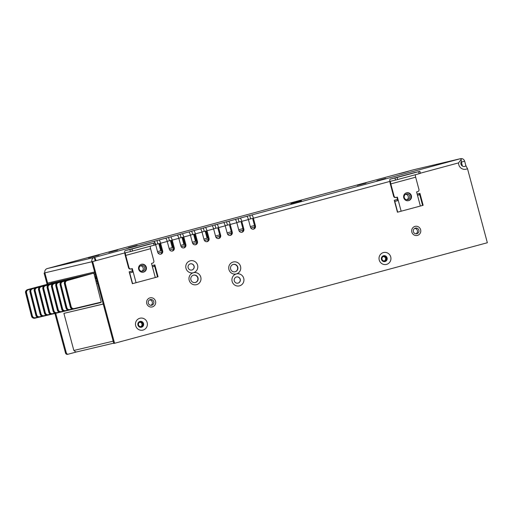 <?xml version="1.0" encoding="UTF-8"?>
<svg xmlns="http://www.w3.org/2000/svg" width="513" height="513" viewBox="0 0 513 513"><rect width="100%" height="100%" fill="white"/><g stroke="black" fill="none" stroke-linecap="round" stroke-linejoin="round"><path stroke-width="0.77" d="M47.119 284.343L44.092 273.044L44.875 272.858L47.895 284.131M54.923 313.469L65.529 353.059L66.312 352.873A1.763 1.719 76.7 0 0 68.428 354.13L76.61 351.918M55.705 313.283L66.312 352.873M95.213 260.854L94.302 257.449A3.527 0.808 74.9 0 1 96.002 260.668L91.898 261.752L92.68 261.566L114.579 343.28L113.796 343.46L91.898 261.752L94.636 271.961L47.613 283.073L44.875 272.858A3.527 3.437 76.7 0 1 47.279 268.555A3.527 0.808 -105.1 0 0 47.273 268.562L111.892 251.133A3.527 0.808 -105.1 0 0 111.885 251.133A3.527 0.808 -105.1 0 0 111.738 251.261M155.638 244.586A3.527 0.808 -105.1 0 0 153.938 241.36L158.915 240.02A3.527 0.808 74.9 0 1 160.607 243.245L162.659 250.902A2.642 2.571 -103.3 0 1 160.787 254.147A2.642 2.571 -103.3 0 1 157.69 252.242L155.638 244.586L155.298 244.675M188.091 230.581A3.527 0.808 74.9 0 1 188.098 230.581L199.698 227.451A3.527 0.808 74.9 0 1 199.698 227.451A3.527 0.808 74.9 0 1 199.692 227.451L204.668 226.111A3.527 0.808 -105.1 0 0 204.661 226.111L413.42 169.809A3.527 0.808 -105.1 0 0 413.407 169.809A3.527 0.808 -105.1 0 0 413.414 169.809L460.443 158.697A3.527 0.808 74.9 0 1 461.193 159.434L458.59 162.877L420.384 173.182M251.691 214.998A3.527 0.808 74.9 0 1 253.39 218.224L255.442 225.88A2.642 2.571 -103.3 0 1 253.563 229.119A2.642 2.571 -103.3 0 1 250.472 227.221L248.42 219.564A3.527 0.808 -105.1 0 0 246.721 216.339L460.437 158.697C462.508 158.363 463.919 159.197 464.669 161.21L465.894 165.77L467.497 168.649L487.35 242.739L114.579 343.28M455.602 159.838L413.516 169.784L204.661 226.111A3.527 0.808 -105.1 0 0 204.52 226.233M118.509 249.344L111.885 251.133L118.516 249.344A3.527 0.808 74.9 0 1 118.516 249.344A3.527 0.808 74.9 0 1 118.509 249.344L123.486 248.003A3.527 0.808 -105.1 0 0 123.479 248.003A3.527 0.808 -105.1 0 0 123.338 248.132M134.932 245.002A3.527 0.808 74.9 0 1 135.079 244.881A3.527 0.808 74.9 0 1 135.086 244.874L130.116 246.214A3.527 0.808 -105.1 0 0 130.11 246.221A3.527 0.808 -105.1 0 0 130.103 246.221L123.479 248.003L130.116 246.214M135.086 244.874L141.71 243.091A3.527 0.808 74.9 0 1 141.71 243.091L146.68 241.751A3.527 0.808 -105.1 0 0 146.673 241.751A3.527 0.808 -105.1 0 0 146.532 241.873M158.126 238.744A3.527 0.808 74.9 0 1 158.273 238.622A3.527 0.808 74.9 0 1 158.28 238.622L153.31 239.962A3.527 0.808 -105.1 0 0 153.304 239.962A3.527 0.808 -105.1 0 0 153.297 239.962L146.673 241.751L153.31 239.962M159.581 243.483L161.242 249.69L160.46 249.869L158.799 243.669M158.28 238.622L164.904 236.833A3.527 0.808 74.9 0 1 164.904 236.833A3.527 0.808 74.9 0 1 164.897 236.833L169.874 235.493A3.527 0.808 -105.1 0 0 169.726 235.621M170.393 240.539L172.06 246.747A2.642 2.571 -103.3 0 1 172.137 247.689M172.926 247.478A2.642 2.571 -103.3 0 0 172.843 246.561L171.182 240.353M181.32 232.492A3.527 0.808 74.9 0 1 181.467 232.363L176.504 233.704A3.527 0.808 -105.1 0 0 176.498 233.71A3.527 0.808 -105.1 0 0 176.491 233.71L169.874 235.493L176.504 233.704M181.467 232.363A3.527 0.808 74.9 0 1 181.474 232.363L188.098 230.581L181.467 232.363M182.775 237.23L184.436 243.431L183.654 243.617L181.993 237.41M205.187 231.158L206.848 237.359A2.642 2.571 -103.3 0 1 206.931 238.308M205.969 230.972L207.63 237.173A2.642 2.571 -103.3 0 1 207.714 238.096M199.692 227.451L193.068 229.24A3.527 0.808 -105.1 0 0 193.068 229.24A3.527 0.808 -105.1 0 0 192.92 229.362M193.587 234.287L195.254 240.488A2.642 2.571 -103.3 0 1 195.331 241.431M196.12 241.219A2.642 2.571 -103.3 0 0 196.037 240.302L194.376 234.101M235.121 219.468L240.09 218.128A3.527 0.808 74.9 0 1 241.79 221.347L243.842 229.003A2.642 2.571 -103.3 0 1 241.963 232.248A2.642 2.571 -103.3 0 1 238.872 230.35L236.82 222.687A3.527 0.808 -105.1 0 0 235.121 219.468L228.497 221.257A3.527 0.808 74.9 0 1 230.196 224.476L232.248 232.132A2.642 2.571 -103.3 0 1 230.369 235.377A2.642 2.571 -103.3 0 1 227.278 233.473L225.226 225.816A3.527 0.808 -105.1 0 0 223.527 222.597L228.497 221.257M211.927 225.72L216.896 224.38A3.527 0.808 74.9 0 1 218.596 227.605L220.648 235.262A2.642 2.571 -103.3 0 1 218.769 238.507A2.642 2.571 -103.3 0 1 215.678 236.602L213.626 228.945A3.527 0.808 -105.1 0 0 211.927 225.72L205.303 227.509A3.527 0.808 74.9 0 1 207.002 230.735L209.054 238.391A2.642 2.571 -103.3 0 1 207.175 241.636A2.642 2.571 -103.3 0 1 204.078 239.731L202.026 232.075A3.527 0.808 -105.1 0 0 200.333 228.849L205.303 227.509M188.733 231.979L193.702 230.638A3.527 0.808 74.9 0 1 195.402 233.857L197.454 241.52A2.642 2.571 -103.3 0 1 195.575 244.759A2.642 2.571 -103.3 0 1 192.484 242.861L190.432 235.198A3.527 0.808 -105.1 0 0 188.733 231.979L182.109 233.768A3.527 0.808 74.9 0 1 183.801 236.987L185.853 244.643A2.642 2.571 -103.3 0 1 183.981 247.888A2.642 2.571 -103.3 0 1 180.884 245.984L178.832 238.327A3.527 0.808 -105.1 0 0 177.139 235.108L182.109 233.768M165.539 238.231L170.508 236.891A3.527 0.808 74.9 0 1 172.208 240.116L174.26 247.773A2.642 2.571 -103.3 0 1 172.381 251.017A2.642 2.571 -103.3 0 1 169.29 249.113L167.238 241.456A3.527 0.808 -105.1 0 0 165.539 238.231L158.915 240.02M253.166 229.183A2.642 2.571 -103.3 0 0 254.66 226.066L252.608 218.403L250.645 218.865L249.735 215.46M248.388 219.455L250.645 218.865M241.565 232.312A2.642 2.571 -103.3 0 0 243.059 229.189L241.007 221.533L239.045 221.994L238.135 218.589M236.794 222.584L239.045 221.994M229.971 235.441A2.642 2.571 -103.3 0 0 231.459 232.318L229.407 224.656L227.451 225.124L226.534 221.719M225.194 225.714L227.451 225.124M218.371 238.564A2.642 2.571 -103.3 0 0 219.865 235.448L217.813 227.785L215.851 228.247L214.941 224.841M213.594 228.836L215.851 228.247M206.771 241.694A2.642 2.571 -103.3 0 0 208.265 238.577L206.213 230.914L204.257 231.376L203.34 227.971M202 231.966L204.257 231.376M195.177 244.823A2.642 2.571 -103.3 0 0 196.671 241.7L194.619 234.043L192.657 234.505L191.747 231.1M190.4 235.095L192.657 234.505M183.577 247.952A2.642 2.571 -103.3 0 0 185.071 244.829L183.019 237.173L181.063 237.634L180.146 234.229M178.806 238.224L181.063 237.634M171.983 251.075A2.642 2.571 -103.3 0 0 173.477 247.959L171.425 240.302L169.463 240.764L168.553 237.359M167.206 241.347L169.463 240.764M160.383 254.204A2.642 2.571 -103.3 0 0 161.877 251.088L159.825 243.425L157.863 243.887L156.952 240.482M155.612 244.477L157.863 243.887M446.618 162.3L438.551 164.468L446.618 162.3M407.04 171.656L398.973 173.824L407.04 171.656M300.176 201.083L292.109 203.251L300.176 201.083M135.733 246.169L127.666 248.337L135.733 246.169M97.707 255.403L89.647 257.571L97.707 255.403M106.909 252.473A3.527 0.808 74.9 0 1 106.916 252.473A3.527 0.808 74.9 0 1 106.922 252.473L47.279 268.555L94.302 257.449A3.527 3.437 76.7 0 0 91.898 261.752L44.875 272.858M236.339 273.929A6.169 6.009 -103.3 0 1 243.752 281.515A6.169 6.009 -103.3 0 1 233.71 284.221A6.169 6.009 -103.3 0 1 236.339 273.929A6.169 6.009 -103.3 0 1 228.92 266.343A6.169 6.009 -103.3 0 1 238.968 263.637A6.169 6.009 -103.3 0 1 236.339 273.929M193.382 272.736A6.169 6.009 -103.3 0 1 185.969 265.15A6.169 6.009 -103.3 0 1 196.011 262.444A6.169 6.009 -103.3 0 1 193.382 272.736A6.169 6.009 -103.3 0 1 200.801 280.322A6.169 6.009 -103.3 0 1 190.753 283.029A6.169 6.009 -103.3 0 1 193.382 272.736M423.135 205.296L422.597 205.424L423.135 205.296L419.942 193.375L417.178 194.126M397.492 199.435L394.26 200.301L397.453 212.222L397.992 212.074M132.367 283.702L158.049 276.789L154.855 264.875L152.092 265.619M132.405 270.928L129.18 271.8L132.373 283.715L132.912 283.567M383.397 252.576A6.118 5.957 -103.3 0 1 390.752 260.097A6.118 5.957 -103.3 0 1 380.793 262.778A6.118 5.957 -103.3 0 1 383.397 252.576M139.85 318.259A6.118 5.957 -103.3 0 1 147.205 325.781A6.118 5.957 -103.3 0 1 137.247 328.467A6.118 5.957 -103.3 0 1 139.85 318.259M467.497 168.649A6.169 6.009 -103.3 0 1 458.59 162.877M92.68 261.566L124.749 252.915M465.894 165.77A3.174 3.091 -103.3 0 1 464.605 166.469M236.48 276.969A3.174 3.091 -103.3 0 1 240.155 279.361A3.174 3.091 -103.3 0 1 237.942 283.144M190.329 263.862A3.174 3.091 -103.3 0 1 194.01 266.253A3.174 3.091 -103.3 0 1 191.791 270.037M233.216 264.439A3.79 3.687 -103.3 0 1 237.551 267.305A3.79 3.687 -103.3 0 1 234.954 271.813M193.472 275.16A3.79 3.687 76.7 0 0 190.874 279.726A3.79 3.687 76.7 0 0 195.325 282.509A3.79 3.687 76.7 0 0 198.044 277.969A3.79 3.687 76.7 0 0 193.472 275.16A3.79 3.687 -103.3 0 1 197.787 278.033A3.79 3.687 -103.3 0 1 195.196 282.535M419.48 194.767L419.166 193.587M154.394 266.26L154.08 265.08M383.551 255.743A2.995 2.918 -103.3 0 1 387.033 258.001A2.995 2.918 -103.3 0 1 384.93 261.572M140.004 321.427A2.995 2.918 -103.3 0 1 143.486 323.684A2.995 2.918 -103.3 0 1 141.383 327.262M464.669 161.21L461.354 162.108L461.258 161.742L461.046 162.185M68.325 354.15L67.645 354.31A1.763 1.719 -103.3 0 1 65.529 353.059M161.242 249.69A2.642 2.571 -103.3 0 1 161.326 250.607M160.46 249.869A2.642 2.571 -103.3 0 1 160.543 250.819M184.436 243.431A2.642 2.571 -103.3 0 1 184.52 244.348M183.654 243.617A2.642 2.571 -103.3 0 1 183.737 244.56M44.092 273.044L44.868 272.839M461.193 159.434L461.347 161.601A3.174 3.091 76.7 0 0 466.009 165.744M461.354 162.102L462.437 166.122M139.966 321.439A2.995 2.918 -103.3 0 1 143.576 323.665A2.995 2.918 -103.3 0 1 141.428 327.249A2.995 2.918 -103.3 0 1 137.914 325.05A2.995 2.918 -103.3 0 1 139.966 321.439M383.512 255.756A2.995 2.918 -103.3 0 1 387.123 257.975A2.995 2.918 -103.3 0 1 384.974 261.566A2.995 2.918 -103.3 0 1 381.454 259.36A2.995 2.918 -103.3 0 1 383.512 255.756M96.624 283.824A4.668 4.546 76.7 0 0 97.662 283.259M95.399 274.808A4.668 4.546 76.7 0 0 94.347 274.821M96.188 282.099A2.911 2.834 76.7 0 0 97.149 281.355M95.905 276.706A2.911 2.834 76.7 0 0 94.783 276.545M94.976 277.309A2.911 2.834 -103.3 0 1 96.149 278.713M96.264 280.592A2.911 2.834 -103.3 0 1 95.982 281.284M150.315 246.227A2.642 0.603 -105.1 0 0 150.578 248.696L153.862 260.957A1.763 1.719 76.7 0 1 152.662 263.105L151.502 263.419L152.419 266.824L154.644 266.209L157.517 276.93L158.049 276.789M141.825 271.262A2.911 2.834 76.7 0 0 140.536 265.805M141.158 265.548A2.911 2.834 76.7 0 0 139.17 269.056A2.911 2.834 76.7 0 0 142.582 271.191A2.911 2.834 76.7 0 0 144.666 267.709A2.911 2.834 76.7 0 0 141.158 265.548M150.95 305.318A2.911 2.834 76.7 0 0 149.661 299.861M150.283 299.605A2.911 2.834 76.7 0 0 148.295 303.106A2.911 2.834 76.7 0 0 151.707 305.241A2.911 2.834 76.7 0 0 153.791 301.766A2.911 2.834 76.7 0 0 150.283 299.605M414.741 228.362A2.911 2.834 -103.3 0 1 416.037 233.819M415.37 228.112A2.911 2.834 76.7 0 0 413.375 231.613A2.911 2.834 76.7 0 0 416.787 233.748A2.911 2.834 76.7 0 0 418.877 230.266A2.911 2.834 76.7 0 0 415.37 228.112M406.912 199.769A2.911 2.834 76.7 0 0 405.616 194.312M406.245 194.055A2.911 2.834 76.7 0 0 404.25 197.563A2.911 2.834 76.7 0 0 407.662 199.698A2.911 2.834 76.7 0 0 409.752 196.216A2.911 2.834 76.7 0 0 406.245 194.055M233.229 264.432A3.79 3.687 76.7 0 0 230.638 268.998A3.79 3.687 76.7 0 0 235.191 271.755A3.79 3.687 76.7 0 0 237.788 267.19A3.79 3.687 76.7 0 0 233.229 264.432M190.297 263.868A3.174 3.091 76.7 0 0 188.124 267.69A3.174 3.091 76.7 0 0 191.939 269.998A3.174 3.091 76.7 0 0 194.113 266.176A3.174 3.091 76.7 0 0 190.297 263.868M236.448 276.982A3.174 3.091 76.7 0 0 234.274 280.803A3.174 3.091 76.7 0 0 238 283.131A3.174 3.091 76.7 0 0 240.276 279.335A3.174 3.091 76.7 0 0 236.448 276.982M140.055 322.138A2.289 2.232 -103.3 0 1 142.819 323.844A2.289 2.232 -103.3 0 1 141.178 326.582A2.289 2.232 -103.3 0 1 138.497 324.934A2.289 2.232 -103.3 0 1 140.055 322.138M383.602 256.455A2.289 2.232 -103.3 0 1 386.366 258.154A2.289 2.232 -103.3 0 1 384.724 260.899A2.289 2.232 -103.3 0 1 382.044 259.251A2.289 2.232 -103.3 0 1 383.602 256.455M103.235 304.068L63.901 313.366L73.84 350.475L74.314 350.36A2.116 2.065 76.7 0 0 76.854 351.873M63.901 313.366L103.222 304.004M383.249 256.583A2.289 2.232 -103.3 0 1 384.282 260.957M139.703 322.273A2.289 2.232 -103.3 0 1 140.735 326.64M290.922 203.558L301.471 200.756L290.922 203.558M294.129 202.718L298.322 201.59L294.129 202.718M126.48 248.645L137.029 245.842L126.48 248.645M129.686 247.798L133.88 246.67L129.686 247.798M88.46 257.872L99.009 255.076L88.46 257.872M91.66 257.032L95.86 255.904L91.66 257.032M437.365 164.776L447.913 161.973L437.365 164.776M440.571 163.936L444.765 162.801L440.571 163.936M401.538 173.176L408.406 171.284L401.538 173.176M403.577 172.605L400.935 173.298L403.577 172.605M157.529 251.633L161.717 250.498M169.123 248.504L173.317 247.369M180.723 245.374L184.917 244.246M192.317 242.245L196.511 241.116M203.917 239.116L208.111 237.987M215.511 235.993L219.705 234.858M227.112 232.864L231.305 231.729M238.712 229.734L242.899 228.606M250.306 226.605L254.499 225.476M94.879 272.878L52.031 283.003L51.787 282.086M254.743 226.926L250.812 227.984M243.149 230.055L239.212 231.113M231.549 233.178L227.618 234.242M219.955 236.307L216.018 237.372M208.355 239.436L204.418 240.494M196.755 242.566L192.824 243.624M185.161 245.695L181.224 246.753M173.561 248.818L169.63 249.882M161.967 251.947L158.03 253.012M38.975 316.88L39.135 317.201C37.128 317.284 36.025 316.598 35.827 315.136L35.827 315.136C36.391 316.739 37.5 317.432 39.135 317.201L43.239 316.226M56.699 281.9L31.909 288.588C30.196 289.473 29.555 290.608 29.972 291.987L35.827 315.136L29.966 291.993L30.44 291.878C30.03 290.499 30.677 289.364 32.383 288.479L57.315 281.752M61.624 280.739L36.692 287.46L36.859 287.78C35.532 288.319 34.967 289.306 35.16 290.756L34.756 290.858C34.339 289.479 34.987 288.344 36.692 287.46L36.205 287.575C34.512 288.453 33.871 289.589 34.281 290.974L40.142 314.116C40.7 315.719 41.803 316.412 43.445 316.188L43.451 316.181C41.835 316.367 40.732 315.681 40.142 314.116L40.61 314.001C40.809 315.469 41.919 316.155 43.932 316.072L47.549 315.206M65.933 279.72L41.002 286.44C39.187 287.325 38.539 288.46 39.065 289.839L38.59 289.954L44.451 313.097C44.74 314.507 45.843 315.2 47.76 315.168L51.858 314.187M47.594 314.841L47.76 315.168C46.119 315.392 45.009 314.706 44.439 313.097L44.92 312.988L39.065 289.839L39.469 289.736C39.277 288.287 39.841 287.299 41.168 286.761L43.836 286.042M44.92 312.988C45.125 314.45 46.228 315.142 48.241 315.053L48.235 314.693C46.818 314.854 45.849 314.251 45.33 312.885L44.926 312.988M67.62 279.63L67.453 279.309M68.12 279.502L67.953 279.181M65.318 279.861L40.527 286.549C38.821 287.44 38.18 288.569 38.59 289.954L38.59 289.954M40.129 314.116L34.531 290.909L40.61 314.001L41.021 313.905C41.527 315.283 42.502 315.886 43.926 315.707L43.906 316.079M35.827 315.136L36.301 315.02C36.891 316.585 38 317.278 39.623 317.085L39.135 317.201M28.234 289.819C26.913 290.352 26.343 291.346 26.541 292.795L25.656 293.006L31.517 316.155L31.992 316.04L26.131 292.897C25.721 291.519 26.362 290.384 28.068 289.492L28.234 289.819L30.902 289.101M26.541 292.795L32.396 315.937L31.992 316.04C32.191 317.509 33.294 318.195 35.314 318.105L38.924 317.246M32.396 315.937C32.909 317.323 33.877 317.925 35.307 317.746L34.826 318.22L35.275 318.118M34.66 317.9L34.826 318.22C32.915 318.252 31.812 317.566 31.517 316.155L25.656 293.006C25.137 291.628 25.778 290.493 27.587 289.608L52.999 282.772M51.903 313.821L52.069 314.148C50.056 314.232 48.953 313.539 48.761 312.077L49.235 311.968C49.825 313.533 50.928 314.219 52.55 314.033L56.173 313.167M43.785 288.723L49.639 311.866L49.235 311.968L43.374 288.825L43.785 288.723A2.469 2.411 -103.2 0 1 45.477 285.741L44.83 285.536C43.13 286.421 42.489 287.549 42.9 288.934L48.761 312.077L42.893 288.934L43.374 288.825C42.964 287.44 43.605 286.305 45.311 285.42L70.243 278.7M47.215 287.915L47.683 287.806C47.273 286.421 47.914 285.292 49.62 284.401L49.787 284.728C48.466 285.26 47.895 286.254 48.094 287.703L47.683 287.806L53.544 310.949L53.948 310.846C54.461 312.231 55.43 312.827 56.86 312.654L56.379 313.129C54.763 313.315 53.66 312.622 53.07 311.058L47.202 287.915C46.94 286.235 47.587 285.1 49.139 284.516C47.44 285.401 46.798 286.536 47.215 287.915L53.07 311.058L53.544 310.949C53.743 312.417 54.846 313.103 56.866 313.013L60.476 312.154M78.867 276.661L53.936 283.381C52.121 284.273 51.473 285.408 51.999 286.786L51.524 286.895L57.379 310.044C57.674 311.455 58.777 312.141 60.688 312.109L64.785 311.135M57.379 310.038L57.854 309.929L51.999 286.786L52.403 286.684C52.211 285.234 52.775 284.24 54.102 283.708L56.763 282.99M63.612 311.051L61.169 311.635C59.752 311.795 58.777 311.192 58.264 309.826L57.854 309.929C58.052 311.397 59.162 312.084 61.175 311.994L60.528 311.789M80.547 276.578L80.387 276.25M81.054 276.449L80.887 276.122M78.252 276.808L53.461 283.497C51.749 284.382 51.108 285.517 51.524 286.895L57.373 310.044C57.943 311.647 59.053 312.34 60.688 312.109M95.944 278.7L95.36 278.841L95.963 278.764M64.837 310.769L65.004 311.09C62.99 311.173 61.887 310.487 61.688 309.025L62.163 308.909C62.753 310.474 63.862 311.16 65.484 310.974L69.101 310.115M83.177 275.641L58.245 282.368L58.411 282.689A2.469 2.411 -103.2 0 0 56.712 285.664L56.308 285.767C55.891 284.388 56.539 283.253 58.245 282.368L57.757 282.477C56.064 283.362 55.423 284.497 55.834 285.876L61.695 309.025C62.253 310.628 63.362 311.32 65.004 311.09L65.004 311.09M96.431 278.655L95.386 278.925L96.425 278.642M87.486 274.628L62.56 281.348L62.721 281.669C61.393 282.208 60.829 283.195 61.021 284.644L60.617 284.747C60.201 283.368 60.848 282.233 62.554 281.348L62.067 281.464C60.374 282.342 59.732 283.477 60.143 284.862L65.991 308.005C66.562 309.608 67.665 310.301 69.306 310.076L69.313 310.07C67.697 310.256 66.594 309.57 66.004 308.005L66.472 307.89C66.671 309.358 67.78 310.044 69.794 309.961L73.41 309.095M95.399 278.982L96.444 278.713L95.399 278.995M96.906 280.431L95.835 280.701M91.795 273.609L66.863 280.329C65.048 281.214 64.401 282.349 64.927 283.727L64.452 283.843L70.313 306.986C70.608 308.396 71.711 309.089 73.622 309.057L74.071 308.948M74.096 308.582L74.109 308.941L100.747 302.587L100.74 302.228L74.096 308.576C72.679 308.743 71.711 308.14 71.192 306.774L70.788 306.877C70.986 308.339 72.089 309.031 74.109 308.941L73.622 309.057C71.98 309.281 70.877 308.595 70.3 306.986L70.788 306.877L64.927 283.727L65.337 283.625C65.138 282.176 65.709 281.188 67.03 280.649L93.366 273.237M100.747 302.587L101.247 302.099L93.873 273.115M67.03 280.649L66.382 280.444C64.683 281.329 64.042 282.458 64.452 283.843L70.307 306.986M62.067 281.464C60.521 282.047 59.874 283.176 60.136 284.862L60.617 284.747L66.472 307.89L66.882 307.794C67.395 309.172 68.364 309.775 69.787 309.596L69.768 309.967M396.107 197.447L395.741 197.531A1.763 1.719 -103.3 0 1 393.625 196.274L390.342 184.02A4.758 1.084 -105.1 0 1 390.162 179.172L397.036 177.492L397.581 179.537L395.536 180.076L394.984 178.03M393.625 196.274L394.093 196.165L390.81 183.911L415.665 177.203A2.642 0.603 -105.1 0 1 415.402 174.728M395.536 180.076L390.714 181.217A2.642 0.603 -105.1 0 0 390.81 183.911M415.011 172.471A4.758 1.084 -105.1 0 0 415.004 172.471A4.758 1.084 -105.1 0 0 415.011 172.471L390.162 179.172A4.758 1.084 -105.1 0 0 390.162 179.172L419.884 171.323L420.429 173.362L397.581 179.537M397.453 212.209L422.603 205.437L419.73 194.709L419.057 194.869A1.763 0.404 74.9 0 1 419.063 194.863L417.659 195.261M420.371 206.053L416.588 191.926L417.749 191.612A1.763 1.719 76.7 0 0 418.948 189.464L415.665 177.203M419.121 173.727L418.576 171.682L397.036 177.492M394.093 196.165A1.763 1.719 76.7 0 0 396.209 197.422L397.37 197.107L398.28 200.512L396.196 201.032A1.763 0.404 74.9 0 1 396.196 201.032L394.574 201.468L396.196 201.032M403.763 197.755A4.053 3.944 76.7 0 0 408.502 200.673A4.053 3.944 76.7 0 0 411.413 195.825A4.053 3.944 76.7 0 0 406.636 192.785A4.053 3.944 76.7 0 0 403.763 197.755M402.917 175.799L410.939 173.67L402.929 175.85M418.576 171.682L419.884 171.323M396.902 197.236L397.812 200.621M408.265 200.724A4.053 3.944 76.7 0 0 410.939 195.934A4.053 3.944 76.7 0 0 406.405 192.85M401.153 211.241L398.28 200.512L394.574 201.481M419.73 194.709L417.685 195.261M131.027 268.94L130.655 269.024A1.763 1.719 -103.3 0 1 128.545 267.773L125.255 255.512A4.758 1.084 -105.1 0 1 125.076 250.671L131.95 248.991L132.501 251.03L130.449 251.569L129.904 249.53M128.545 267.773L129.013 267.658L125.73 255.403L150.578 248.696M130.449 251.569L125.634 252.71A2.642 0.603 -105.1 0 0 125.627 252.71A2.642 0.603 -105.1 0 0 125.73 255.403M149.931 243.964A4.758 1.084 -105.1 0 0 149.918 243.97A4.758 1.084 -105.1 0 0 149.931 243.964L125.076 250.671A4.758 1.084 -105.1 0 0 125.076 250.671L154.804 242.816L155.349 244.861L132.501 251.03M154.041 245.22L153.49 243.181L131.95 248.991M129.013 267.658A1.763 1.719 76.7 0 0 131.123 268.915L132.283 268.6L133.2 272.005L131.116 272.525A1.763 0.404 74.9 0 1 131.11 272.525A1.763 0.404 74.9 0 1 131.116 272.525L129.488 272.967L131.11 272.525M138.677 269.254A4.053 3.944 76.7 0 0 143.422 272.166A4.053 3.944 76.7 0 0 146.327 267.318A4.053 3.944 76.7 0 0 141.556 264.278A4.053 3.944 76.7 0 0 138.677 269.254M137.83 247.292L145.859 245.163L137.843 247.349M153.49 243.181L154.804 242.816M131.822 268.729L132.726 272.121M143.185 272.217A4.053 3.944 76.7 0 0 145.859 267.427A4.053 3.944 76.7 0 0 141.325 264.342M136.073 282.734L133.2 272.005L129.494 272.974M154.644 266.209L153.977 266.362A1.763 0.404 74.9 0 1 153.977 266.362L152.406 266.786L153.977 266.362M153.938 241.36L94.302 257.449M172.843 246.561L172.06 246.747M207.63 237.173L206.848 237.359M196.037 240.302L195.254 240.488M137.163 245.432L128.378 247.798L137.163 245.432M117.567 250.062L108.788 252.428L117.567 250.062M385.68 178.402L376.895 180.768L385.68 178.402M366.083 183.032L357.305 185.398L366.083 183.032M177.139 235.108L170.508 236.891M200.333 228.849L193.702 230.638M223.527 222.597L216.896 224.38M246.721 216.339L240.09 218.128M254.66 226.066L255.442 225.88M243.059 229.189L243.842 229.003M231.459 232.318L232.248 232.132M219.865 235.448L220.648 235.262M208.265 238.577L209.054 238.391M196.671 241.7L197.454 241.52M185.071 244.829L185.853 244.643M173.477 247.959L174.26 247.773M161.877 251.088L162.659 250.902M415.017 226.387A4.668 4.546 -103.3 0 1 420.634 232.126A4.668 4.546 -103.3 0 1 413.029 234.178A4.668 4.546 -103.3 0 1 415.017 226.387M149.931 297.88A4.668 4.546 -103.3 0 1 155.548 303.619A4.668 4.546 -103.3 0 1 147.943 305.671A4.668 4.546 -103.3 0 1 149.931 297.88M389.835 181.422L253.39 218.224M248.42 219.564L241.79 221.347M236.82 222.687L230.196 224.476M225.226 225.816L218.596 227.605M213.626 228.945L207.002 230.735M202.026 232.075L195.402 233.857M190.432 235.198L183.801 236.987M178.832 238.327L172.208 240.116M167.238 241.456L160.607 243.245M74.314 350.36L113.181 341.177M36.218 287.569L61.009 280.88M44.439 313.097L38.584 289.954C38.321 288.274 38.969 287.139 40.514 286.555L41.168 286.761M39.469 289.736L45.33 312.885M50.678 314.11L48.235 314.693M36.859 287.78L39.527 287.062M35.16 290.756L41.021 313.905M46.369 315.129L43.926 315.707M30.851 291.775L36.705 314.918L36.301 315.02L30.44 291.878L30.851 291.775A2.469 2.411 -103.2 0 1 32.55 288.8L31.896 288.595C30.344 289.172 29.703 290.307 29.959 291.993M32.55 288.8L35.211 288.082M42.06 316.143L39.616 316.726L39.623 317.085M39.616 316.726A2.469 2.411 -103.3 0 1 36.705 314.918M37.744 317.162L35.307 317.746M27.599 289.608L52.384 282.919M31.517 316.155L31.517 316.155C32.082 317.759 33.185 318.451 34.826 318.22M44.843 285.536L69.627 278.848M74.558 277.68L49.626 284.401L73.936 277.828M51.512 286.902C51.255 285.215 51.896 284.08 53.448 283.497L54.102 283.708M52.403 286.684L58.264 309.826M61.169 311.635L61.15 312M49.787 284.728L52.454 284.01M48.094 287.703L53.948 310.846M59.303 312.071L56.86 312.654M45.477 285.741L48.145 285.023M54.987 313.09L52.544 313.674L52.069 314.148L52.55 314.033M52.544 313.674A2.469 2.411 -103.3 0 1 49.639 311.866M61.695 309.025L55.827 285.882L56.308 285.767L62.163 308.909L62.573 308.807L56.712 285.664M57.77 282.477L82.561 275.789M60.143 284.862L66.004 308.005M62.079 281.457L86.87 274.769M65.337 283.625L71.192 306.774M100.74 302.228L101.247 302.099M93.982 273.391L93.481 273.519M66.395 280.438L91.179 273.75M73.455 308.73L73.622 309.057M62.721 281.669L65.388 280.951M61.021 284.644L66.882 307.794M72.23 309.018L69.787 309.596M58.411 282.689L61.073 281.97M67.921 310.032L65.478 310.615L65.484 310.974M65.478 310.615A2.469 2.411 -103.3 0 1 62.573 308.807M397.671 212.158L394.798 201.429M155.292 277.546L152.419 266.824M132.591 283.651L129.712 272.922M68.376 354.143L67.594 354.329M164.897 236.833L158.273 238.622M141.703 243.091L135.079 244.881M357.426 185.373L365.968 183.083M377.023 180.743L385.558 178.453M108.91 252.396L117.451 250.107M128.506 247.766L137.042 245.477M76.79 351.886L113.713 343.165M36.205 287.575C34.653 288.159 34.012 289.287 34.275 290.974M47.754 315.168L48.203 315.059M27.587 289.608C26.035 290.191 25.387 291.326 25.65 293.013M48.748 312.084C49.325 313.687 50.428 314.373 52.069 314.148M44.83 285.536C43.278 286.119 42.63 287.254 42.893 288.934M56.828 313.026L56.379 313.129C54.737 313.353 53.634 312.667 53.063 311.064M57.757 282.477C56.206 283.061 55.564 284.196 55.827 285.882M66.382 280.444C64.83 281.028 64.183 282.163 64.446 283.843M419.057 194.869L417.486 195.293M396.158 197.434L395.69 197.543M131.072 268.927L130.603 269.036"/></g></svg>
